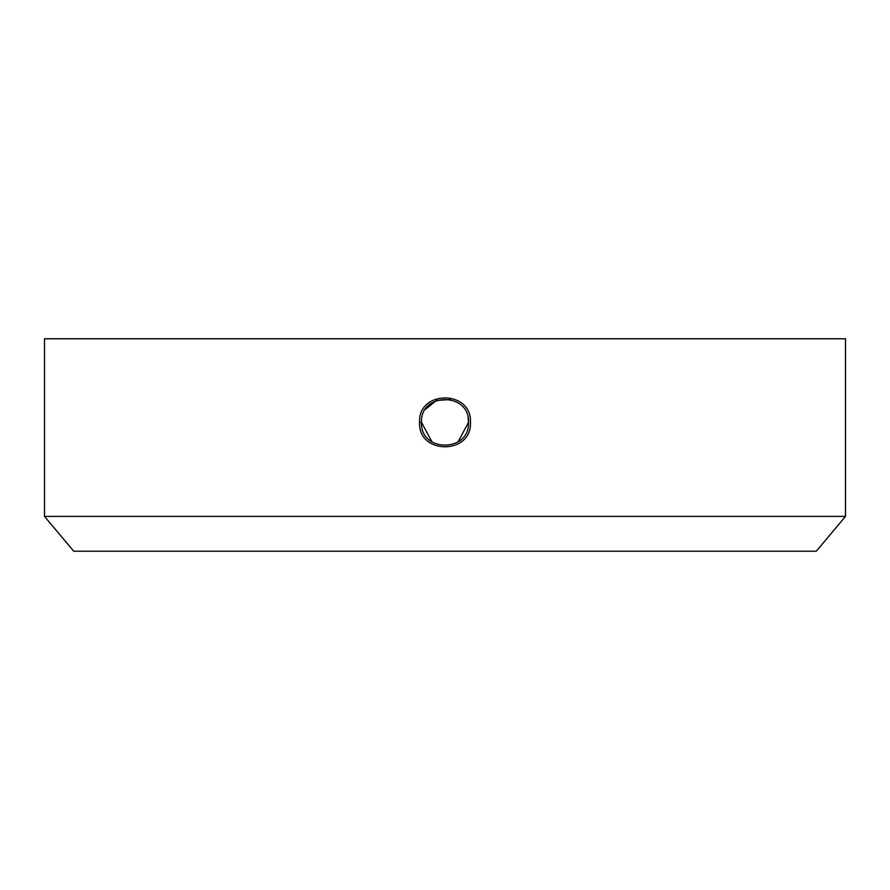 <?xml version="1.0" encoding="UTF-8"?>
<svg xmlns="http://www.w3.org/2000/svg" width="890" height="890" viewBox="0 0 890 890"><rect width="100%" height="100%" fill="white"/><g stroke="black" fill="none" stroke-linecap="round" stroke-linejoin="round"><path stroke-width="1.33" d="M470.454 422.394C472 454.924 417.955 454.89 419.546 422.361C417.989 389.831 472.012 389.764 470.454 422.394M419.546 422.361L421.493 422.361C420.013 452.654 469.953 452.687 468.507 422.383C469.942 392.001 420.024 392.078 421.493 422.361L432.006 441.952M425.453 409.311L436.378 400.489L450.396 399.488M468.051 417.766L468.507 422.361L458.083 441.896M845.5 516.389L816.275 551.221L73.725 551.221L44.5 516.389L845.5 516.389L845.5 338.779L44.5 338.779L44.5 516.389"/></g></svg>
